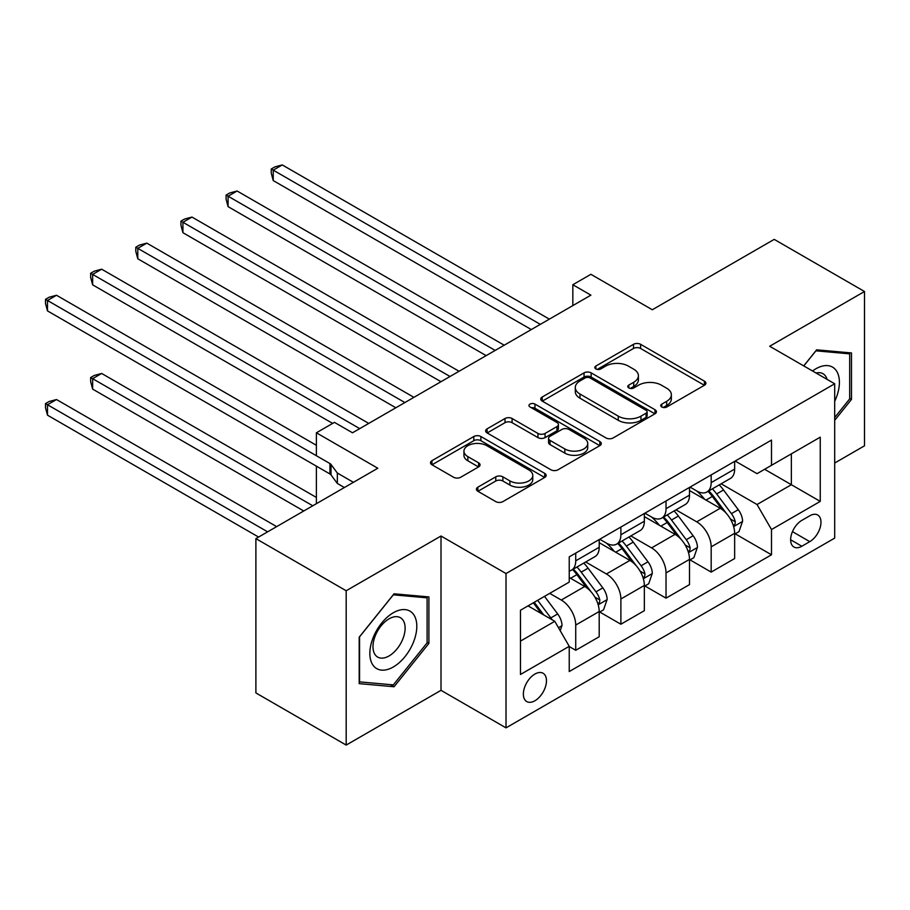 <?xml version="1.0" encoding="UTF-8"?>
<svg xmlns="http://www.w3.org/2000/svg" width="910" height="910" viewBox="0 0 910 910"><rect width="100%" height="100%" fill="white"/><g stroke="black" fill="none" stroke-linecap="round" stroke-linejoin="round"><path stroke-width="1.36" d="M661.797 406.998A3.515 2.025 0 0 0 666.757 406.998L704.431 385.248A5.016 2.889 0 0 0 705.898 383.201A5.016 2.889 0 0 0 704.431 381.153L640.606 344.31A5.016 2.889 0 0 0 633.519 344.31L595.845 366.059A3.515 2.025 0 0 0 594.821 367.492A3.515 2.025 0 0 0 595.845 368.925A3.515 2.025 0 0 0 600.816 368.925L605.685 366.104A16.039 9.259 0 0 1 628.378 366.104L633.701 369.176A16.039 9.259 0 0 1 638.399 375.728A16.039 9.259 0 0 1 633.701 382.28L628.821 385.089A3.515 2.025 0 0 0 627.798 386.522A3.515 2.025 0 0 0 628.821 387.956A3.515 2.025 0 0 0 633.781 387.956L638.661 385.146A16.039 9.259 0 0 1 661.354 385.146L666.666 388.217A16.039 9.259 0 0 1 671.364 394.758A16.039 9.259 0 0 1 666.666 401.31L661.797 404.131A3.515 2.025 0 0 0 660.762 405.564A3.515 2.025 0 0 0 661.797 406.998L661.797 404.131M534.909 700.757A16.346 9.441 120 0 0 545.591 686.356A16.346 9.441 120 0 0 543.088 673.252A16.346 9.441 120 0 0 534.909 674.06A16.346 9.441 120 0 0 524.24 688.472A16.346 9.441 120 0 0 526.742 701.564A16.346 9.441 120 0 0 534.909 700.757M477.875 487.18A5.016 2.889 0 0 0 476.408 489.227A5.016 2.889 0 0 0 477.875 491.275L495.779 501.615A5.016 2.889 0 0 0 502.877 501.615L544.703 477.454A5.016 2.889 0 0 0 546.182 475.407A5.016 2.889 0 0 0 544.703 473.359L480.889 436.516A5.016 2.889 0 0 0 473.803 436.516L431.966 460.676A5.016 2.889 0 0 0 430.498 462.724A5.016 2.889 0 0 0 431.966 464.771L453.589 477.25A5.016 2.889 0 0 0 460.688 477.25L478.592 466.91A5.016 2.889 0 0 0 480.059 464.873A5.016 2.889 0 0 0 478.592 462.826L467.865 456.627A13.411 7.746 0 0 1 463.941 451.155A13.411 7.746 0 0 1 472.21 444A13.411 7.746 0 0 1 486.827 445.684L528.846 469.935A13.411 7.746 0 0 1 532.771 475.407A13.411 7.746 0 0 1 524.49 482.562A13.411 7.746 0 0 1 509.873 480.889L502.877 476.84A5.016 2.889 0 0 0 495.779 476.84L477.875 487.18L477.875 491.275M834.697 463.031L864.5 445.82L864.5 291.507L774.205 239.375L652.299 309.753L590.897 274.308L572.834 284.728L590.897 295.159L352.511 432.785L334.448 422.365L316.396 432.785L316.396 455.728M346.187 590.749L346.187 745.074L441.009 690.326L441.009 536.013L346.187 590.749L255.892 538.618L377.798 468.24L316.396 432.785M441.009 536.013L506.017 573.55L834.697 383.781L834.697 538.106L506.017 727.863L506.017 573.55M864.5 291.507L769.689 346.255L834.697 383.781M606.037 437.949A5.016 2.889 0 0 0 613.135 437.949L654.972 413.8A5.016 2.889 0 0 0 656.44 411.752A5.016 2.889 0 0 0 654.972 409.705L591.147 372.861A5.016 2.889 0 0 0 584.061 372.861L542.223 397.01A5.016 2.889 0 0 0 540.756 399.058A5.016 2.889 0 0 0 542.223 401.105L606.037 437.949M531.394 407.748A3.515 2.025 0 0 1 534.955 408.249L534.955 404.074L599.838 441.532A5.016 2.889 0 0 1 601.305 443.579A5.016 2.889 0 0 1 599.838 445.627L558.001 469.776A5.016 2.889 0 0 1 550.914 469.776L487.1 432.933L487.1 428.837A5.016 2.889 0 0 0 485.633 430.885A5.016 2.889 0 0 0 487.1 432.933M487.1 428.837L505.004 418.509A5.016 2.889 0 0 1 512.091 418.509L537.969 433.444A5.016 2.889 0 0 0 545.067 433.444L556.943 426.597A5.016 2.889 0 0 0 558.41 424.549A5.016 2.889 0 0 0 556.943 422.502L529.995 406.941A3.515 2.025 0 0 1 528.972 405.507A3.515 2.025 0 0 1 531.133 403.642A3.515 2.025 0 0 1 534.955 404.074M346.187 745.074L255.892 692.931L255.892 538.618M809.775 515.788L801.835 520.372A15.834 9.145 120 0 0 791.484 534.329A15.834 9.145 120 0 0 793.918 547.012A15.834 9.145 120 0 0 801.835 546.239L809.775 541.643A15.834 9.145 120 0 0 820.126 527.686A15.834 9.145 120 0 0 817.692 515.003A15.834 9.145 120 0 0 809.775 515.788M735.189 461.051L757.04 473.666L771.498 465.317L771.498 440.087L569.228 556.863L569.228 582.104L520.463 610.246L520.463 674.481L569.228 646.327L569.228 671.557L771.498 554.782L771.498 529.552L757.04 504.527L721.13 483.79M771.498 465.317L820.251 437.175L820.251 501.399L771.498 529.552M441.009 690.326L506.017 727.863M137.785 363.033L316.396 466.159L316.396 503.696M572.834 284.728L572.834 305.589M764.628 469.287L791.359 484.712L791.359 453.851L820.251 437.175M757.04 504.527L791.359 484.712L820.251 501.399M520.463 641.118L554.782 621.303L528.05 605.878M569.228 646.532L575.723 650.286L575.723 625.056A20.43 11.796 -120 0 0 561.277 600.031L549.72 593.365M575.723 650.286L599.201 636.738L599.201 611.509A20.43 11.796 -120 0 0 584.755 586.484L569.228 577.509M599.747 612.02L620.882 624.226L620.882 598.996A20.43 11.796 -120 0 0 606.424 573.971L585.687 561.993M620.882 624.226L644.36 610.667L644.36 585.437A20.43 11.796 -120 0 0 629.902 560.412L599.201 542.69M644.894 585.96L666.029 598.154L666.029 572.925A20.43 11.796 -120 0 0 651.583 547.9L630.835 535.922M666.029 598.154L689.507 584.607L689.507 559.366A20.43 11.796 -120 0 0 675.061 534.352L644.36 516.618M690.042 559.889L711.176 572.094L711.176 546.853A20.43 11.796 -120 0 0 696.73 521.839L675.982 509.862M711.176 572.094L734.654 558.535L734.654 533.305A20.43 11.796 -120 0 0 720.208 508.28L689.507 490.558M690.042 487.112L696.73 490.968A20.43 11.796 -120 0 0 706.945 491.98A20.43 11.796 -120 0 0 711.176 482.63L711.176 474.918M644.894 513.183L651.583 517.039A20.43 11.796 -120 0 0 661.797 518.052A20.43 11.796 -120 0 0 666.029 508.701L666.029 500.978M599.747 539.243L606.424 543.099A20.43 11.796 -120 0 0 616.65 544.112A20.43 11.796 -120 0 0 620.882 534.761L620.882 527.049M735.189 533.829L771.498 554.782M706.945 491.98L730.423 478.433A20.43 11.796 -120 0 0 734.654 469.071L734.654 461.359M661.797 518.052L685.276 504.493A20.43 11.796 -120 0 0 689.507 495.142L689.507 487.43M616.65 544.112L640.128 530.564A20.43 11.796 -120 0 0 644.36 521.202L644.36 513.49M569.228 571.014A20.43 11.796 -120 0 0 571.491 570.183L594.969 556.624A20.43 11.796 -120 0 0 599.201 547.274L599.201 539.562M571.491 570.183A20.43 11.796 -120 0 0 575.723 560.833L575.723 553.109M554.782 621.303L569.228 646.327M834.697 420.306L851.498 399.41L851.498 352.943L816.645 349.827L803.723 365.9M359.2 683.637L394.053 686.754L428.906 643.393L428.906 596.914L394.053 593.809L359.2 637.171L359.2 683.637M849.69 398.364L851.498 399.41M427.097 642.346L428.906 643.393M390.367 684.627L394.053 686.754M663.197 407.487L666.666 405.485A16.039 9.259 0 0 0 671.364 398.933L671.364 394.758M638.399 375.728L638.399 379.902A16.039 9.259 0 0 1 633.701 386.443L630.22 388.456M704.363 385.283L640.606 348.473A5.016 2.889 0 0 0 633.519 348.473L597.256 369.414M654.904 413.834L591.147 377.036A5.016 2.889 0 0 0 584.061 377.036L542.292 401.151M646.1 413.185A3.515 2.025 0 0 0 647.135 411.752A3.515 2.025 0 0 0 646.1 410.319L590.089 377.98A3.515 2.025 0 0 0 585.13 377.98L579.988 380.949A16.039 9.259 0 0 0 575.291 387.501A16.039 9.259 0 0 0 579.988 394.041L618.277 416.154A16.039 9.259 0 0 0 640.958 416.154L646.1 413.185L646.1 417.36A3.515 2.025 0 0 0 647.135 415.927L647.135 411.752M575.291 387.501L575.291 391.664A16.039 9.259 0 0 0 579.988 398.216L579.988 394.041M646.1 417.36L640.958 420.318A16.039 9.259 0 0 1 618.277 420.318L579.988 398.216M487.168 432.978L505.004 422.672L505.004 418.509M558.41 424.549L558.41 428.712A5.016 2.889 0 0 1 556.943 430.76L545.067 437.619A5.016 2.889 0 0 1 537.969 437.619L512.091 422.672A5.016 2.889 0 0 0 505.004 422.672M534.955 408.249L599.77 445.661M564.826 448.948A13.411 7.746 0 0 0 579.442 450.632A13.411 7.746 0 0 0 587.723 443.477A13.411 7.746 0 0 0 583.799 438.006L568.989 429.452A5.016 2.889 0 0 0 561.902 429.452L550.027 436.311A5.016 2.889 0 0 0 548.559 438.358A5.016 2.889 0 0 0 550.027 440.406L564.826 448.948L564.826 453.123A13.411 7.746 0 0 0 579.442 454.807A13.411 7.746 0 0 0 587.723 447.652L587.723 443.477M548.559 438.358L548.559 442.533A5.016 2.889 0 0 0 550.027 444.58L550.027 440.406M564.826 453.123L550.027 444.58M532.771 475.407L532.771 479.581A13.411 7.746 0 0 1 524.49 486.736A13.411 7.746 0 0 1 509.873 485.053L502.877 481.015A5.016 2.889 0 0 0 495.779 481.015L477.943 491.309M463.941 451.155L463.941 455.33A13.411 7.746 0 0 0 467.865 460.801L467.865 456.627M478.524 466.955L467.865 460.801M544.646 477.5L480.889 440.69A5.016 2.889 0 0 0 473.803 440.69L432.034 464.805M734.654 534.136L738.988 531.633L742.594 521.214A13.536 7.815 -120 0 0 738.272 509.68L723.518 489.978A39.073 22.557 -120 0 0 719.253 484.871M704.579 499.26A39.073 22.557 -120 0 0 696.582 490.888M733.414 525.843L734.996 524.149L735.291 521.783A13.536 7.815 -120 0 0 731.413 513.649L716.659 493.948A39.073 22.557 -120 0 0 712.393 488.841M708.754 490.934A32.441 18.723 60 0 1 714.077 496.985L726.567 513.661M273.227 284.841L440.997 381.7L182.933 232.71L182.933 222.279L191.964 217.069L459.061 371.269M708.06 491.343A39.073 22.557 60 0 1 712.325 496.45L722.13 509.543M540.335 324.358L273.227 170.147L282.259 164.926L549.356 319.137M531.303 329.568L273.227 180.567L273.227 170.147L271.248 168.998L274.854 166.917L282.259 164.926M273.227 180.567L271.248 173.173L271.248 168.998M689.507 560.207L693.841 557.705L697.447 547.274A13.536 7.815 -120 0 0 693.124 535.751L678.371 516.05A39.073 22.557 -120 0 0 674.105 510.942M659.432 525.32A39.073 22.557 -120 0 0 651.423 516.948M688.267 551.915L689.848 550.209L690.144 547.854A13.536 7.815 -120 0 0 686.265 539.71L671.512 520.008A39.073 22.557 -120 0 0 667.246 514.901M663.606 517.005A32.441 18.723 60 0 1 668.93 523.057L681.419 539.732M228.08 310.901L395.85 407.771L137.785 258.77L137.785 248.339L146.817 243.129L413.913 397.34M662.912 517.403A39.073 22.557 60 0 1 667.178 522.511L676.983 535.615M644.36 586.267L648.693 583.765L652.299 573.346A13.536 7.815 -120 0 0 647.977 561.811L633.223 542.11A39.073 22.557 -120 0 0 628.958 537.002M614.284 551.392A39.073 22.557 -120 0 0 606.276 543.02M643.12 577.975L644.689 576.28L644.997 573.914A13.536 7.815 -120 0 0 641.118 565.781L626.353 546.08A39.073 22.557 -120 0 0 622.099 540.972M618.459 543.065A32.441 18.723 60 0 1 623.782 549.128L636.272 565.792M182.933 336.973L332.65 423.412L92.638 284.841L92.638 274.411L101.67 269.201L368.766 423.412M617.765 543.475A39.073 22.557 60 0 1 622.019 548.582L631.836 561.675M599.201 612.339L603.535 609.837L607.152 599.406A13.536 7.815 -120 0 0 602.83 587.883L588.076 568.181A39.073 22.557 -120 0 0 583.81 563.074M597.972 604.047L599.542 602.352L599.838 599.986A13.536 7.815 -120 0 0 595.97 591.841L581.206 572.14A39.073 22.557 -120 0 0 576.951 567.032M573.311 569.137A32.441 18.723 60 0 1 578.635 575.188L591.125 591.864M572.606 569.535A39.073 22.557 60 0 1 576.872 574.642L586.688 587.746M495.188 350.418L228.08 196.207L237.112 190.998L504.208 345.209M486.156 355.628L228.08 206.638L228.08 196.207L226.101 195.07L229.707 192.977L237.112 190.998M228.08 206.638L226.101 199.233L226.101 195.07M450.029 376.49L180.942 221.13L184.559 219.048L191.964 217.069M182.933 232.71L180.942 225.305L180.942 221.13M404.882 402.55L135.795 247.201L139.412 245.108L146.817 243.129M137.785 258.77L135.795 251.365L135.795 247.201M560.196 630.687L562.005 625.477A13.536 7.815 -120 0 0 557.682 613.943L544.51 596.368M316.396 497.44L101.67 373.464L92.638 378.674L92.638 389.105L303.747 510.988M552.051 619.733A13.536 7.815 -120 0 0 550.823 617.913L537.651 600.327M534.261 602.284L543.725 614.921M533.317 602.83L541.336 613.545M92.638 389.105L90.647 381.7L90.647 377.536L312.778 505.778M90.647 377.536L94.265 375.443L101.67 373.464M359.734 428.621L90.647 273.262L94.265 271.18L101.67 269.201M92.638 284.841L90.647 277.436L90.647 273.262M834.697 401.299A33.204 19.167 120 0 0 836.256 370.586A33.204 19.167 120 0 0 812.55 370.996M827.099 379.402A22.727 13.127 120 0 0 825.563 376.092A22.727 13.127 120 0 0 823.015 373.726A22.727 13.127 120 0 0 816.054 373.02M815.849 350.816L849.69 353.865L849.69 398.899L834.697 417.542M847.449 352.579L849.69 353.865M803.792 365.945L815.917 350.851M393.325 612.748A33.204 19.167 120 0 0 369.847 653.414A33.204 19.167 120 0 0 393.325 666.973A33.204 19.167 120 0 0 416.803 626.308A33.204 19.167 120 0 0 393.325 612.748M389.048 618.834A22.727 13.127 120 0 0 374.203 638.865A22.727 13.127 120 0 0 377.684 657.077A22.727 13.127 120 0 0 389.048 655.951A22.727 13.127 120 0 0 403.903 635.919A22.727 13.127 120 0 0 400.411 617.708A22.727 13.127 120 0 0 389.048 618.834M427.097 642.881L393.325 684.889L359.552 681.874L359.552 636.852L393.325 594.833L427.097 597.847L427.097 642.881M424.856 596.562L427.097 597.847M276.663 526.628L56.511 399.536L47.491 404.745L47.491 415.176L258.599 537.059M47.491 415.176L45.5 407.771L45.5 403.596L267.631 531.838M45.5 403.596L49.117 401.515L56.511 399.536M353.41 482.311L337.337 473.041L331.024 464.475A5.107 2.946 -0 0 0 329.943 463.554L47.491 300.482L47.491 310.901L329.943 473.974A5.107 2.946 -0 0 1 331.024 474.906L337.337 483.46L337.337 473.041M337.337 483.46L344.389 487.533M47.491 310.901L45.5 303.496L45.5 299.333L47.491 300.482L56.511 295.261L316.396 445.297M45.5 299.333L49.117 297.24L56.511 295.261M561.277 600.031L584.755 586.484M606.424 573.971L629.902 560.412M651.583 547.9L675.061 534.352M696.73 521.839L720.208 508.28M711.176 482.63L734.654 469.071M711.176 546.853L734.654 533.305M666.029 572.925L689.507 559.366M666.029 508.701L689.507 495.142M620.882 598.996L644.36 585.437M620.882 534.761L644.36 521.202M575.723 625.056L599.201 611.509M575.723 560.833L599.201 547.274M792.462 531.645L809.775 541.643M790.642 539.766L801.835 546.239M666.666 405.485L666.666 401.31M628.821 387.956L628.821 385.089M633.701 386.443L633.701 382.28M595.845 368.925L595.845 366.059M633.519 348.473L633.519 344.31M640.606 348.473L640.606 344.31M704.431 385.248L704.431 381.153M542.223 401.105L542.223 397.01M584.061 377.036L584.061 372.861M591.147 377.036L591.147 372.861M654.972 413.8L654.972 409.705M618.277 420.318L618.277 416.154M640.958 420.318L640.958 416.154M512.091 422.672L512.091 418.509M537.969 437.619L537.969 433.444M545.067 437.619L545.067 433.444M556.943 430.76L556.943 426.597M599.838 445.627L599.838 441.532M495.779 481.015L495.779 476.84M502.877 481.015L502.877 476.84M509.873 485.053L509.873 480.889M478.592 466.91L478.592 462.826M431.966 464.771L431.966 460.676M473.803 440.69L473.803 436.516M480.889 440.69L480.889 436.516M544.703 477.454L544.703 473.359M733.642 526.594L742.503 521.476M716.659 493.948L723.518 489.978M706.012 500.09L712.325 496.45M731.413 513.649L738.272 509.68M730.343 518.928L735.291 521.783M688.495 552.654L697.356 547.536M671.512 520.008L678.371 516.05M660.865 526.151L667.178 522.511M686.265 539.71L693.124 535.751M685.196 544.999L690.144 547.854M643.347 578.726L652.208 573.607M626.353 546.08L633.223 542.11M615.717 552.222L622.019 548.582M641.118 565.781L647.977 561.811M640.048 571.059L644.997 573.914M598.2 604.786L607.061 599.667M581.206 572.14L588.076 568.181M570.57 578.282L576.872 574.642M595.97 591.841L602.83 587.883M594.901 597.131L599.838 599.986M558.478 627.718L561.914 625.739M550.823 617.913L557.682 613.943M331.024 464.475L331.024 474.906M329.943 463.554L329.943 473.974"/></g></svg>
